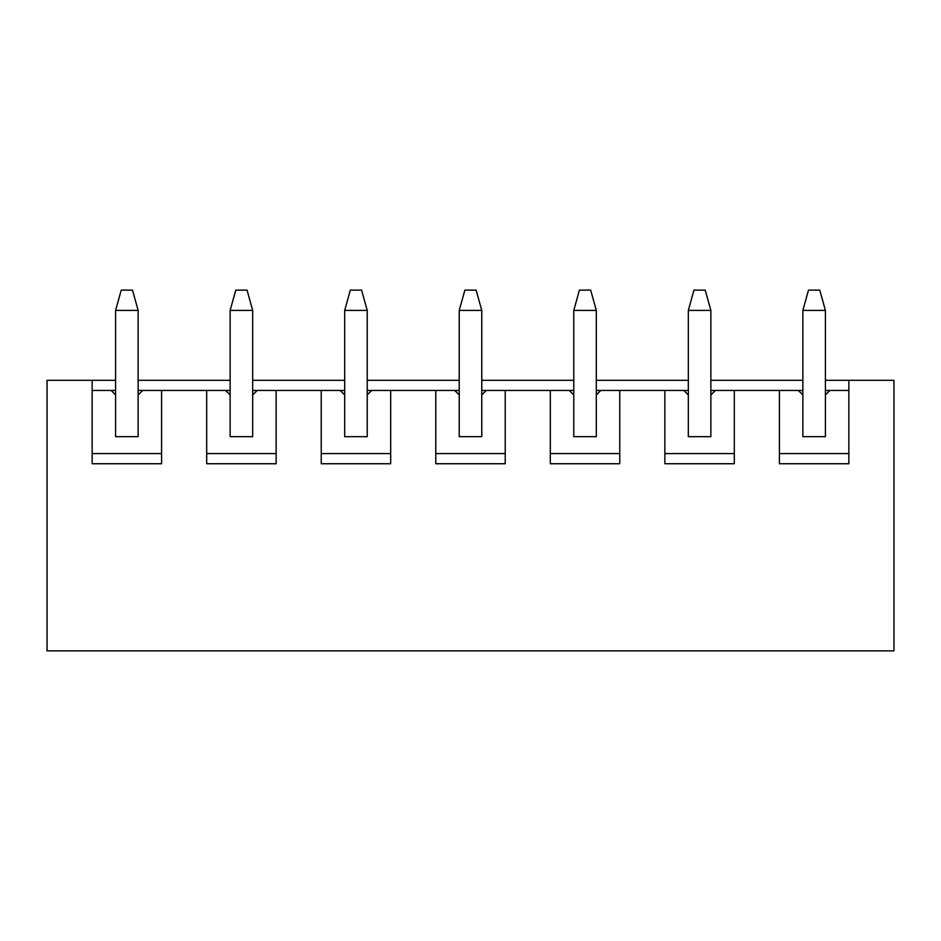 <?xml version="1.0" encoding="UTF-8"?>
<svg xmlns="http://www.w3.org/2000/svg" width="941" height="941" viewBox="0 0 941 941"><rect width="100%" height="100%" fill="white"/><g stroke="black" fill="none" stroke-linecap="round" stroke-linejoin="round"><path stroke-width="1.41" d="M802.861 310.412L808.495 290.122L819.764 290.122L825.41 310.412L802.861 310.412L802.861 394.961L798.344 390.456L779.407 390.456L779.407 463.737L848.853 463.737L848.853 380.305L825.41 380.305M848.853 390.456L829.915 390.456L825.41 394.961L825.41 310.412M688.318 310.412L693.952 290.122L705.221 290.122L710.867 310.412L688.318 310.412L688.318 394.961L683.801 390.456L664.864 390.456L664.864 463.737L734.309 463.737L734.309 390.456L779.407 390.456M734.309 390.456L715.372 390.456L710.867 394.961L710.867 310.412M573.775 310.412L579.409 290.122L590.677 290.122L596.312 310.412L573.775 310.412L573.775 394.961L569.258 390.456L550.32 390.456L550.32 463.737L619.766 463.737L619.766 390.456L664.864 390.456M619.766 390.456L600.829 390.456L596.312 394.961L596.312 310.412M459.232 310.412L464.866 290.122L476.134 290.122L481.768 310.412L459.232 310.412L459.232 394.961L454.715 390.456L435.777 390.456L435.777 463.737L505.223 463.737L505.223 390.456L550.32 390.456M505.223 390.456L486.285 390.456L481.768 394.961L481.768 310.412M344.688 310.412L350.323 290.122L361.591 290.122L367.225 310.412L344.688 310.412L344.688 394.961L340.171 390.456L321.234 390.456L321.234 463.737L390.68 463.737L390.68 390.456L435.777 390.456M390.68 390.456L371.742 390.456L367.225 394.961L367.225 310.412M230.133 310.412L235.779 290.122L247.048 290.122L252.682 310.412L230.133 310.412L230.133 394.961L225.628 390.456L206.691 390.456L206.691 463.737L276.136 463.737L276.136 390.456L321.234 390.456M276.136 390.456L257.199 390.456L252.682 394.961L252.682 310.412M115.59 310.412L121.236 290.122L132.505 290.122L138.139 310.412L115.59 310.412L115.59 394.961L111.085 390.456L92.147 390.456M115.59 380.305L92.147 380.305L92.147 463.737L161.593 463.737L161.593 390.456L142.656 390.456L138.139 394.961L138.139 310.412M115.59 394.961L115.59 436.683L138.139 436.683L138.139 394.961M92.147 453.586L161.593 453.586M92.147 380.305L47.05 380.305L47.05 650.878L893.95 650.878L893.95 380.305L848.853 380.305M802.861 380.305L710.867 380.305M688.318 380.305L596.312 380.305M573.775 380.305L481.768 380.305M459.232 380.305L367.225 380.305M344.688 380.305L252.682 380.305M230.133 380.305L138.139 380.305M161.593 390.456L206.691 390.456M779.407 453.586L848.853 453.586M664.864 453.586L734.309 453.586M550.32 453.586L619.766 453.586M435.777 453.586L505.223 453.586M321.234 453.586L390.68 453.586M206.691 453.586L276.136 453.586M142.656 390.456L138.139 390.456M115.59 390.456L111.085 390.456M230.133 394.961L230.133 436.683L252.682 436.683L252.682 394.961M257.199 390.456L252.682 390.456M230.133 390.456L225.628 390.456M344.688 394.961L344.688 436.683L367.225 436.683L367.225 394.961M371.742 390.456L367.225 390.456M344.688 390.456L340.171 390.456M459.232 394.961L459.232 436.683L481.768 436.683L481.768 394.961M486.285 390.456L481.768 390.456M459.232 390.456L454.715 390.456M573.775 394.961L573.775 436.683L596.312 436.683L596.312 394.961M600.829 390.456L596.312 390.456M573.775 390.456L569.258 390.456M688.318 394.961L688.318 436.683L710.867 436.683L710.867 394.961M715.372 390.456L710.867 390.456M688.318 390.456L683.801 390.456M802.861 394.961L802.861 436.683L825.41 436.683L825.41 394.961M798.344 390.456L802.861 390.456M825.41 390.456L829.915 390.456"/></g></svg>
